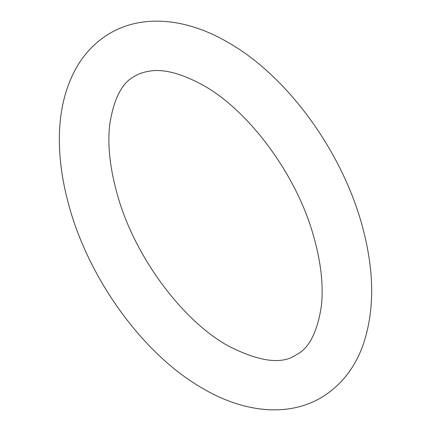 <?xml version="1.0" encoding="UTF-8"?>
<svg xmlns="http://www.w3.org/2000/svg" width="431" height="431" viewBox="0 0 431 431"><rect width="100%" height="100%" fill="white"/><g stroke="black" fill="none" stroke-linecap="round" stroke-linejoin="round"><path stroke-width="0.65" d="M227.902 345.754C182.701 320.664 135.469 257.765 118.051 196.994C110.115 169.836 107.335 145.726 109.706 124.678C113.73 98.543 122.162 82.332 135 76.045C139.224 73.561 144.148 71.923 149.767 71.12C163.764 68.766 181.548 73.475 203.125 85.246C248.326 110.336 295.558 173.235 312.976 234.006C320.912 261.164 323.692 285.274 321.321 306.322C317.297 332.457 308.865 348.668 296.027 354.955C281.68 364.766 258.972 361.701 227.902 345.754M110.228 33.133C143.668 13.673 187.577 18.722 227.902 42.335C288.991 76.88 344.698 155.149 363.651 231.345C374.404 273.496 374.34 311.004 363.452 343.868C355.096 367.875 340.878 385.874 320.799 397.867C287.358 417.327 243.445 412.278 203.125 388.665C142.246 354.228 86.696 276.384 67.57 200.415C62.253 179.856 59.516 160.02 59.359 140.91C59.128 113.773 64.44 90.025 75.29 69.66C83.851 53.95 95.493 41.775 110.228 33.133"/></g></svg>
